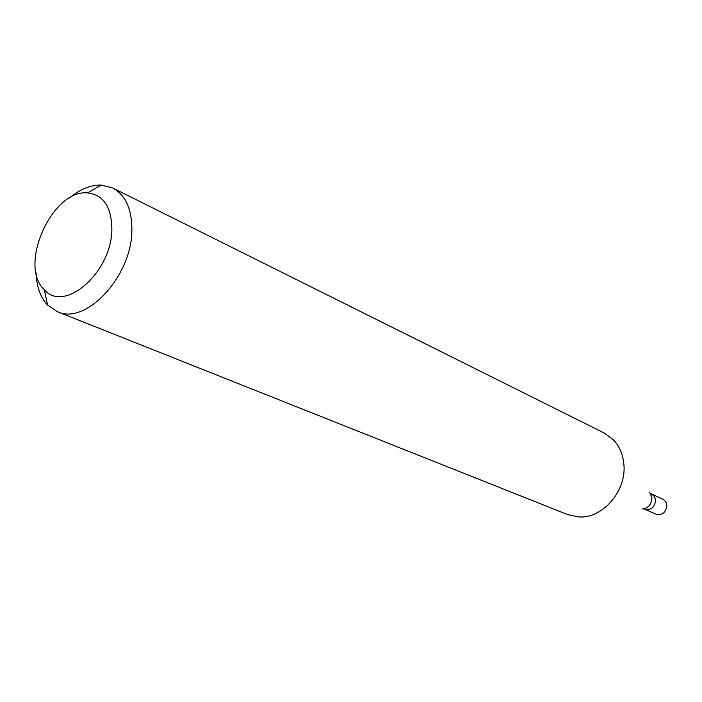 <?xml version="1.0" encoding="UTF-8"?>
<svg xmlns="http://www.w3.org/2000/svg" width="702" height="702" viewBox="0 0 702 702"><rect width="100%" height="100%" fill="white"/><g stroke="black" fill="none" stroke-linecap="round" stroke-linejoin="round"><path stroke-width="1.05" d="M36.083 272.911C36.574 286.662 40.4 297.367 47.569 305.045L57.362 311.662C85.942 325.702 132.353 275.71 131.888 229.633C131.827 208.801 125.43 194.902 112.68 187.96L101.22 185.074C90.716 184.837 80.177 189.128 69.612 197.929M57.362 311.662L567.821 514.645L578.887 516.944C602.913 518.69 627.009 490.496 623.832 463.803C622.867 454.15 619.383 446.13 613.399 439.768L604.308 433.055L112.68 187.96M111.864 228.826C111.434 206.721 103.343 194.744 87.583 192.91C52.194 189.075 17.875 265.839 44.323 289.663C64.382 313.803 112.223 271.849 111.864 228.826M643.585 508.897L644.752 509.24C651.254 510.398 654.869 507.309 655.589 499.964L654.325 496.349L651.579 493.989L663.776 499.657L665.891 501.948L666.865 505.071C666.172 512.328 662.591 515.373 656.142 514.224L644.752 509.24C651.254 510.398 654.869 507.309 655.589 499.964L654.01 495.91L650.535 493.348M642.023 509.003C648.376 508.239 651.675 504.378 651.912 497.437L649.578 492.111M44.323 289.663L47.569 305.045M87.583 192.91L101.22 185.074"/></g></svg>
